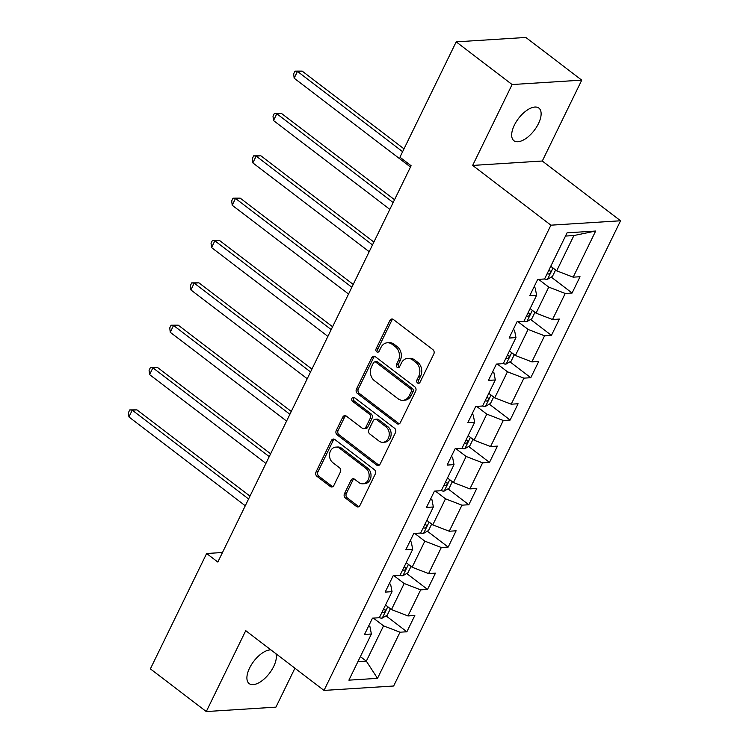 <?xml version="1.0" encoding="UTF-8"?>
<svg xmlns="http://www.w3.org/2000/svg" width="749" height="749" viewBox="0 0 749 749"><rect width="100%" height="100%" fill="white"/><g stroke="black" fill="none" stroke-linecap="round" stroke-linejoin="round"><path stroke-width="1.12" d="M417.558 383.001A2.2 1.788 -93.6 0 0 420.002 382.318L433.811 354.005A3.146 2.547 -93.6 0 0 432.913 349.661L393.403 319.505A3.146 2.547 -93.6 0 0 391.905 319.018A3.146 2.547 -93.6 0 0 389.911 320.488L376.101 348.8A2.2 1.788 -93.6 0 0 379.181 351.141L380.96 347.48A10.083 8.155 -93.6 0 1 387.355 342.78A10.083 8.155 -93.6 0 1 392.148 344.315L395.435 346.834A10.083 8.155 -93.6 0 1 398.309 360.718L396.521 364.379A2.2 1.788 -93.6 0 0 399.591 366.729L401.38 363.068A10.083 8.155 -93.6 0 1 407.765 358.368A10.083 8.155 -93.6 0 1 412.559 359.904L415.854 362.413A10.083 8.155 -93.6 0 1 418.719 376.307L416.931 379.968A2.2 1.788 -93.6 0 0 417.558 383.001M407.765 358.368L409.647 358.247A10.083 8.155 -93.6 0 1 414.44 359.782L417.736 362.301A10.083 8.155 -93.6 0 1 420.601 376.185L418.813 379.846A2.2 1.788 -93.6 0 0 419.524 382.945M392.86 319.186A3.146 2.547 -93.6 0 0 391.793 320.375L377.983 348.678A2.2 1.788 -93.6 0 0 378.704 351.777M387.355 342.78L389.237 342.668A10.083 8.155 -93.6 0 1 394.03 344.194L397.326 346.712A10.083 8.155 -93.6 0 1 400.191 360.597L398.402 364.267A2.2 1.788 -93.6 0 0 399.114 367.366M270.923 649.889A20.532 9.877 127.4 0 0 249.586 668.033A20.532 9.877 127.4 0 0 249.164 683.594A20.532 9.877 127.4 0 0 273.675 666.507A20.532 9.877 127.4 0 0 275.95 653.727M538.447 123.641A20.532 9.877 127.4 0 0 538.859 108.081A20.532 9.877 127.4 0 0 514.357 125.167A20.532 9.877 127.4 0 0 513.936 140.728A20.532 9.877 127.4 0 0 538.447 123.641M344.465 493.657A3.146 2.547 -93.6 0 0 345.355 498.001L356.44 506.455A3.146 2.547 -93.6 0 0 357.938 506.942A3.146 2.547 -93.6 0 0 359.932 505.472L375.268 474.033A3.146 2.547 -93.6 0 0 374.378 469.689L334.869 439.532A3.146 2.547 -93.6 0 0 333.371 439.045A3.146 2.547 -93.6 0 0 331.367 440.515L316.041 471.954A3.146 2.547 -93.6 0 0 316.93 476.298L330.318 486.513A3.146 2.547 -93.6 0 0 331.816 487A3.146 2.547 -93.6 0 0 333.82 485.53L340.374 472.076A3.146 2.547 -93.6 0 0 339.484 467.732L332.846 462.667A8.426 6.816 -93.6 0 1 329.672 453.417A8.426 6.816 -93.6 0 1 335.786 447.125A8.426 6.816 -93.6 0 1 339.793 448.408L365.802 468.265A8.426 6.816 -93.6 0 1 368.976 477.525A8.426 6.816 -93.6 0 1 362.862 483.807A8.426 6.816 -93.6 0 1 358.855 482.525L354.52 479.21A3.146 2.547 -93.6 0 0 353.022 478.733A3.146 2.547 -93.6 0 0 351.028 480.203L344.465 493.657L346.347 493.535A3.146 2.547 -93.6 0 0 347.236 497.879L358.322 506.343A3.146 2.547 -93.6 0 0 358.865 506.652M245.738 630.667L206.284 711.55L150.38 668.866L206.64 553.511L217.828 562.05L411.107 165.754L399.929 157.215L456.197 41.86L512.101 84.543L472.647 165.426L550.918 225.177L324.008 690.419L245.738 630.667M396.858 423.597A3.146 2.547 -93.6 0 0 398.356 424.074A3.146 2.547 -93.6 0 0 400.35 422.614L415.686 391.175A3.146 2.547 -93.6 0 0 414.787 386.83L375.277 356.664A3.146 2.547 -93.6 0 0 373.779 356.187A3.146 2.547 -93.6 0 0 371.785 357.657L356.449 389.096A3.146 2.547 -93.6 0 0 357.348 393.431L396.858 423.597L398.74 423.485A3.146 2.547 -93.6 0 0 399.283 423.794M395.481 432.604L380.146 464.043A3.146 2.547 -93.6 0 1 378.151 465.504A3.146 2.547 -93.6 0 1 376.644 465.026L337.134 434.869A3.146 2.547 -93.6 0 1 336.245 430.525L342.808 417.071A3.146 2.547 -93.6 0 1 344.802 415.601A3.146 2.547 -93.6 0 1 346.3 416.079L362.319 428.316A3.146 2.547 -93.6 0 0 363.817 428.793A3.146 2.547 -93.6 0 0 365.821 427.323L370.175 418.401A3.146 2.547 -93.6 0 0 369.276 414.057L352.592 401.324A2.2 1.788 -93.6 0 1 354.417 397.597L394.583 428.259A3.146 2.547 -93.6 0 1 395.481 432.604M550.918 225.177L620.556 220.768L393.646 686.009L324.008 690.419M386.044 615.865L406.876 631.772L414.824 615.481L407.952 615.921L420.657 589.866L427.529 589.426L435.469 573.144L428.606 573.575L441.311 547.519L448.183 547.079L456.122 530.798L449.25 531.228L461.964 505.172L468.837 504.742L476.776 488.451L469.904 488.891L482.618 462.826L489.49 462.395L497.43 446.114L490.558 446.544L503.272 420.489L510.135 420.049L518.083 403.767L511.211 404.198L523.916 378.142L530.788 377.711L538.737 361.421L531.865 361.861L544.57 335.795L551.442 335.365L559.391 319.074L552.519 319.514L565.223 293.458L572.096 293.018L580.035 276.737L573.172 277.167L595.67 231.029L567.059 232.836L544.56 278.984L537.688 279.414L529.74 295.705L536.612 295.265L535.198 287.962L533.971 287.026M406.876 631.772L400.003 632.203L377.505 678.351L348.894 680.158L371.392 634.019L364.529 634.45L372.468 618.168L379.34 617.728L392.045 591.673L385.173 592.103L393.122 575.822L399.994 575.382L412.699 549.326L405.827 549.766L413.776 533.475L420.648 533.045L433.353 506.989L426.481 507.419L434.429 491.138L441.292 490.698L454.006 464.642L447.134 465.073L455.074 448.791L461.946 448.351L474.66 422.296L467.788 422.736L475.727 406.445L482.599 406.014L495.314 379.958L488.442 380.389L496.381 364.108L503.253 363.668L515.958 337.612L509.095 338.042L517.035 321.761L523.907 321.321L536.612 295.265M394.04 575.766L404.188 583.508L391.474 609.564L385.529 605.033M389.405 583.434L390.632 584.37L392.045 591.673M391.474 609.564L407.952 615.921M404.188 583.508L420.657 589.866M414.693 533.419L424.833 541.162L412.128 567.227L406.183 562.686M410.059 541.087L411.285 542.023L412.699 549.326M412.128 567.227L428.606 573.575M424.833 541.162L441.311 547.519M435.347 491.072L445.486 498.825L432.782 524.88L426.836 520.34M430.712 498.75L431.939 499.677L433.353 506.989M432.782 524.88L449.25 531.228M445.486 498.825L461.964 505.172M456.001 448.735L466.14 456.478L453.435 482.534L447.49 478.002M451.366 456.403L452.593 457.339L454.006 464.642M453.435 482.534L469.904 488.891M466.14 456.478L482.618 462.826M476.645 406.389L486.794 414.131L474.089 440.197L468.144 435.656M472.02 414.057L473.237 414.993L474.66 422.296M474.089 440.197L490.558 446.544M486.794 414.131L503.272 420.489M497.299 364.042L507.447 371.794L494.733 397.85L488.797 393.309M492.673 371.71L493.891 372.646L495.314 379.958M494.733 397.85L511.211 404.198M507.447 371.794L523.916 378.142M517.952 321.705L528.101 329.448L515.387 355.503L509.451 350.972M513.318 329.373L514.544 330.309L515.958 337.612M515.387 355.503L531.865 361.861M528.101 329.448L544.57 335.795M538.606 279.358L548.755 287.101L536.041 313.157L530.095 308.625M536.041 313.157L552.519 319.514M548.755 287.101L565.223 293.458M595.67 231.029L573.903 235.532L556.694 270.82L550.749 266.279M556.694 270.82L573.172 277.167M472.647 165.426L542.295 161.016L581.748 80.134L512.101 84.543M581.748 80.134L525.835 37.45L456.197 41.86M206.284 711.55L275.932 707.14L294.919 668.211M542.295 161.016L620.556 220.768M222.481 552.509L206.64 553.511M573.903 235.532L565.486 236.066M360.381 656.601L366.327 661.142L383.535 625.855L373.386 618.103M357.91 661.676L366.327 661.142L377.505 678.351M368.751 625.78L369.978 626.707L371.392 634.019M383.535 625.855L400.003 632.203M551.264 277.111L572.096 293.018M530.61 319.458L551.442 335.365M509.957 361.804L530.788 377.711M489.303 404.142L510.135 420.049M468.649 446.488L489.49 462.395M447.996 488.835L468.837 504.742M427.342 531.172L448.183 547.079M406.698 573.519L427.529 589.426M374.734 356.355A3.146 2.547 -93.6 0 0 373.667 357.535L358.331 388.974A3.146 2.547 -93.6 0 0 359.23 393.319L398.74 423.485M411.182 391.755A2.2 1.788 -93.6 0 0 410.555 388.722L375.876 362.244A2.2 1.788 -93.6 0 0 373.423 362.937L371.541 366.795A10.083 8.155 -93.6 0 0 374.406 380.689L398.112 398.786A10.083 8.155 -93.6 0 0 402.906 400.312A10.083 8.155 -93.6 0 0 409.3 395.622L411.182 391.755L413.064 391.633A2.2 1.788 -93.6 0 0 412.437 388.6L410.555 388.722M374.828 361.907L376.71 361.786A2.2 1.788 -93.6 0 1 377.758 362.123L412.437 388.6M402.906 400.312L404.788 400.2A10.083 8.155 -93.6 0 0 411.182 395.5L409.3 395.622M413.064 391.633L411.182 395.5M345.757 415.77A3.146 2.547 -93.6 0 0 344.69 416.95L338.127 430.403A3.146 2.547 -93.6 0 0 339.025 434.748L378.535 464.914A3.146 2.547 -93.6 0 0 379.078 465.223M363.817 428.793L365.709 428.671A3.146 2.547 -93.6 0 0 367.703 427.211L372.056 418.279A3.146 2.547 -93.6 0 0 371.158 413.944L354.474 401.202L352.592 401.324M354.324 397.532A2.2 1.788 -93.6 0 0 354.474 401.202M378.947 441.011A8.426 6.816 -93.6 0 0 382.954 442.294A8.426 6.816 -93.6 0 0 389.077 436.002A8.426 6.816 -93.6 0 0 385.904 426.752L376.738 419.758A3.146 2.547 -93.6 0 0 375.24 419.281A3.146 2.547 -93.6 0 0 373.245 420.751L368.892 429.673A3.146 2.547 -93.6 0 0 369.791 434.008L378.947 441.011M382.954 442.294L384.846 442.172A8.426 6.816 -93.6 0 0 390.959 435.89A8.426 6.816 -93.6 0 0 387.785 426.64L385.904 426.752M375.24 419.281L377.122 419.159A3.146 2.547 -93.6 0 1 378.62 419.637L387.785 426.64M353.977 478.901A3.146 2.547 -93.6 0 0 352.91 480.081L346.347 493.535M362.862 483.807L364.744 483.685A8.426 6.816 -93.6 0 0 370.858 477.403A8.426 6.816 -93.6 0 0 367.684 468.153L365.802 468.265M335.786 447.125L337.668 447.013A8.426 6.816 -93.6 0 1 341.675 448.295L367.684 468.153M334.326 439.214A3.146 2.547 -93.6 0 0 333.249 440.393L317.922 471.833A3.146 2.547 -93.6 0 0 318.812 476.177L332.2 486.401A3.146 2.547 -93.6 0 0 332.743 486.71M555.599 269.986L552.462 276.418L547.379 279.368A8.501 2.874 -154 0 1 544.457 278.984M404.001 148.864L302.175 71.118L297.475 71.417L294.16 78.205L410.489 167.018M547.06 273.853A8.501 2.874 26 0 0 548.202 274.087C550.552 273.188 551.077 272.102 549.794 270.829A8.501 2.874 -154 0 1 548.652 270.595M550.309 271.035L549.794 270.829M402.625 151.701L297.475 71.417L294.984 71.146L302.175 71.118M294.16 78.205L293.655 73.861L294.984 71.146M534.955 312.324L531.809 318.756L526.725 321.714A8.501 2.874 -154 0 1 523.813 321.33M394.536 199.74L281.521 113.464L276.821 113.764L273.507 120.552L389.845 209.364M526.407 316.19A8.501 2.874 26 0 0 527.549 316.434C529.899 315.535 530.423 314.449 529.14 313.176A8.501 2.874 -154 0 1 527.998 312.942M529.655 313.382L529.14 313.176M393.15 202.576L276.821 113.764L274.331 113.492L281.521 113.464M273.507 120.552L273.011 116.207L274.331 113.492M514.301 354.67L511.164 361.102L506.071 364.051A8.501 2.874 -154 0 1 503.159 363.677M373.882 242.086L260.867 155.811L256.167 156.11L252.853 162.889L369.191 251.701M505.753 358.537A8.501 2.874 26 0 0 506.895 358.78C509.245 357.882 509.779 356.796 508.487 355.522A8.501 2.874 -154 0 1 507.345 355.279M509.002 355.719L508.487 355.522M372.496 244.923L256.167 156.11L253.677 155.829L260.867 155.811M252.853 162.889L252.357 158.545L253.677 155.829M493.647 397.017L490.511 403.449L485.418 406.398A8.501 2.874 -154 0 1 482.506 406.014M353.228 284.433L240.223 198.148L235.514 198.448L232.199 205.235L348.538 294.048M485.099 400.884A8.501 2.874 26 0 0 486.251 401.118C488.591 400.219 489.125 399.133 487.833 397.859A8.501 2.874 -154 0 1 486.691 397.625M488.348 398.065L487.833 397.859M351.843 287.26L235.514 198.448L233.023 198.176L240.223 198.148M232.199 205.235L231.703 200.891L233.023 198.176M472.993 439.354L469.857 445.786L464.764 448.745A8.501 2.874 -154 0 1 461.852 448.361M332.575 326.77L219.569 240.495L214.86 240.794L211.555 247.582L327.884 336.395M464.455 443.221A8.501 2.874 26 0 0 465.597 443.464C467.938 442.565 468.471 441.479 467.179 440.206A8.501 2.874 -154 0 1 466.037 439.972M467.694 440.412L467.179 440.206M331.189 329.607L214.86 240.794L212.37 240.523L219.569 240.495M211.555 247.582L211.049 243.238L212.37 240.523M452.34 481.701L449.203 488.133L444.11 491.082A8.501 2.874 -154 0 1 441.198 490.707M311.921 369.117L198.916 282.841L194.206 283.141L190.901 289.919L307.23 378.732M443.801 485.567A8.501 2.874 26 0 0 444.943 485.811C447.284 484.912 447.818 483.826 446.535 482.553A8.501 2.874 -154 0 1 445.383 482.309M447.041 482.749L446.535 482.553M310.545 371.953L194.206 283.141L191.716 282.869L198.916 282.841M190.901 289.919L190.396 285.575L191.716 282.869M431.686 524.047L428.55 530.479L423.466 533.428A8.501 2.874 -154 0 1 420.545 533.045M291.267 411.463L178.262 325.188L173.553 325.478L170.248 332.266L286.577 421.078M423.148 527.914A8.501 2.874 26 0 0 424.29 528.148C426.64 527.249 427.164 526.173 425.881 524.89A8.501 2.874 -154 0 1 424.73 524.656M426.387 525.096L425.881 524.89M289.891 414.291L173.553 325.478L171.072 325.206L178.262 325.188M170.248 332.266L169.742 327.922L171.072 325.206M411.032 566.384L407.896 572.816L402.812 575.775A8.501 2.874 -154 0 1 399.891 575.391M270.623 453.8L157.608 367.525L152.908 367.825L149.594 374.612L265.923 463.425M402.494 570.261A8.501 2.874 26 0 0 403.636 570.495C405.986 569.596 406.51 568.51 405.228 567.236A8.501 2.874 -154 0 1 404.086 567.002M405.743 567.442L405.228 567.236M269.237 456.637L152.908 367.825L150.418 367.553L157.608 367.525M149.594 374.612L149.088 370.268L150.418 367.553M390.379 608.731L387.242 615.163L382.159 618.112A8.501 2.874 -154 0 1 379.247 617.738M249.969 496.147L136.955 409.872L132.255 410.171L128.94 416.95L245.279 505.772M381.84 612.598A8.501 2.874 26 0 0 382.982 612.841C385.332 611.942 385.857 610.856 384.574 609.583A8.501 2.874 -154 0 1 383.432 609.34M385.089 609.789L384.574 609.583M248.584 498.984L132.255 410.171L129.764 409.9L136.955 409.872M128.94 416.95L128.444 412.605L129.764 409.9M420.601 376.185L418.719 376.307M417.736 362.301L415.854 362.413M414.44 359.782L412.559 359.904M398.402 364.267L396.521 364.379M400.191 360.597L398.309 360.718M397.326 346.712L395.435 346.834M394.03 344.194L392.148 344.315M377.983 348.678L376.101 348.8M391.793 320.375L389.911 320.488M418.813 379.846L416.931 379.968M359.23 393.319L357.348 393.431M358.331 388.974L356.449 389.096M373.667 357.535L371.785 357.657M377.758 362.123L375.876 362.244M378.535 464.914L376.644 465.026M339.025 434.748L337.134 434.869M338.127 430.403L336.245 430.525M344.69 416.95L342.808 417.071M367.703 427.211L365.821 427.323M372.056 418.279L370.175 418.401M371.158 413.944L369.276 414.057M378.62 419.637L376.738 419.758M352.91 480.081L351.028 480.203M341.675 448.295L339.793 448.408M332.2 486.401L330.318 486.513M318.812 476.177L316.93 476.298M317.922 471.833L316.041 471.954M333.249 440.393L331.367 440.515M358.322 506.343L356.44 506.455M347.236 497.879L345.355 498.001M547.5 279.293L553.015 268.002M547.285 273.385L548.202 274.087M526.856 321.639L532.361 310.348M526.631 315.732L527.549 316.434M506.202 363.977L511.707 352.695M505.978 358.078L506.895 358.78M485.549 406.323L491.054 395.032M485.324 400.415L486.251 401.118M464.895 448.67L470.4 437.379M464.68 442.762L465.597 443.464M444.241 491.016L449.746 479.725M444.026 485.109L444.943 485.811M423.588 533.354L429.093 522.062M423.372 527.446L424.29 528.148M402.934 575.7L408.439 564.409M402.719 569.792L403.636 570.495M382.29 618.047L387.795 606.756M382.065 612.139L382.982 612.841"/></g></svg>
